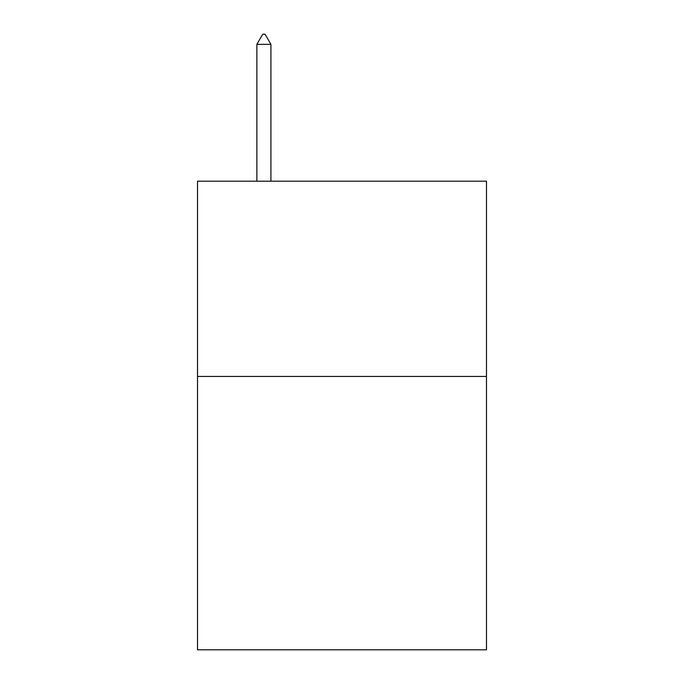 <?xml version="1.0" encoding="UTF-8"?>
<svg xmlns="http://www.w3.org/2000/svg" width="684" height="684" viewBox="0 0 684 684"><rect width="100%" height="100%" fill="white"/><g stroke="black" fill="none" stroke-linecap="round" stroke-linejoin="round"><path stroke-width="1.03" d="M486.486 376.439L486.486 649.8L197.514 649.8L197.514 181.192L486.486 181.192L486.486 376.439L197.514 376.439M270.924 44.357L265.067 34.2L262.724 34.2L256.868 44.357L270.924 44.357L270.924 181.192M256.868 44.357L256.868 181.192"/></g></svg>
